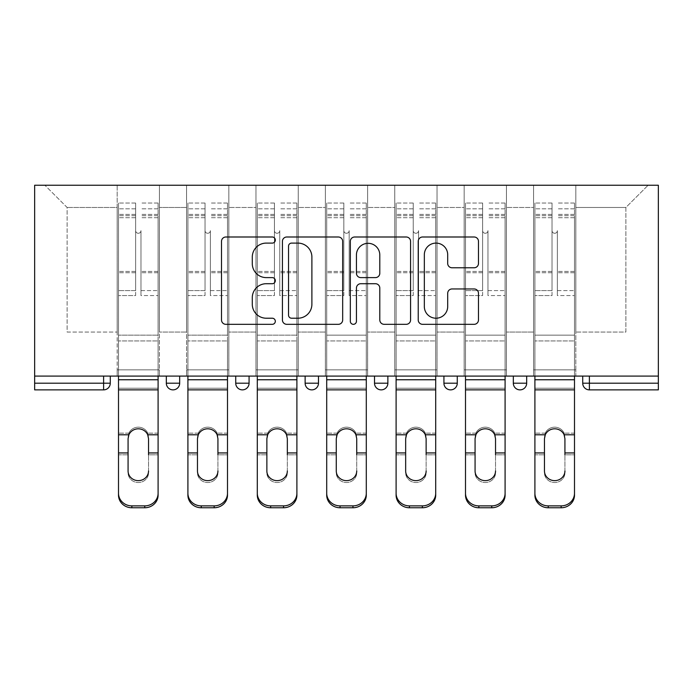 <?xml version="1.0" encoding="UTF-8"?>
<svg xmlns="http://www.w3.org/2000/svg" width="693" height="693" viewBox="0 0 693 693"><rect width="100%" height="100%" fill="white"/><g stroke="black" fill="none" stroke-linecap="round" stroke-linejoin="round"><path stroke-width="0.52" stroke-dasharray="3.46 2.6" d="M275.32 240.047A3.058 3.058 0 0 0 272.271 236.997L225.875 236.997A4.366 4.366 0 0 0 221.509 241.363L221.509 319.958A4.366 4.366 0 0 0 225.875 324.324L272.271 324.324A3.058 3.058 0 0 0 275.32 321.266A3.058 3.058 0 0 0 272.271 318.217L266.259 318.217A13.973 13.973 0 0 1 252.287 304.236L252.287 297.687A13.973 13.973 0 0 1 266.259 283.714L272.271 283.714A3.058 3.058 0 0 0 275.32 280.656A3.058 3.058 0 0 0 272.271 277.607L266.259 277.607A13.973 13.973 0 0 1 252.287 263.626L252.287 257.077A13.973 13.973 0 0 1 266.259 243.104L272.271 243.104A3.058 3.058 0 0 0 275.32 240.047M575.831 369.854L533.567 369.854L575.831 369.854L533.567 369.854L575.831 369.854L575.831 185.239L648.12 185.239L575.831 185.239L575.831 207.476L625.874 207.476L575.831 207.476L575.831 332.042L625.874 332.042L625.874 207.476L648.12 185.239L625.874 207.476L625.874 332.042L575.831 332.042L575.831 185.239L575.831 369.854L533.567 369.854L575.831 369.854L575.831 376.082L533.567 376.082L575.831 376.082L533.567 376.082L575.831 376.082L575.831 369.854M506.427 369.854L464.163 369.854L506.427 369.854L464.163 369.854L506.427 369.854L506.427 185.239L575.831 185.239L506.427 185.239L506.427 207.476L533.567 207.476L533.567 332.042L533.567 207.476L506.427 207.476L506.427 332.042L533.567 332.042L506.427 332.042L506.427 185.239L506.427 369.854L464.163 369.854L506.427 369.854L506.427 376.082L464.163 376.082L506.427 376.082L464.163 376.082L506.427 376.082L506.427 369.854M437.032 369.854L394.767 369.854L437.032 369.854L394.767 369.854L437.032 369.854L437.032 185.239L506.427 185.239L437.032 185.239L437.032 207.476L464.163 207.476L464.163 332.042L464.163 207.476L437.032 207.476L437.032 332.042L464.163 332.042L437.032 332.042L437.032 185.239L437.032 369.854L394.767 369.854L437.032 369.854L437.032 376.082L394.767 376.082L437.032 376.082L394.767 376.082L437.032 376.082L437.032 369.854M367.628 369.854L325.372 369.854L367.628 369.854L325.372 369.854L367.628 369.854L367.628 185.239L437.032 185.239L367.628 185.239L367.628 207.476L394.767 207.476L394.767 332.042L394.767 207.476L367.628 207.476L367.628 332.042L394.767 332.042L367.628 332.042L367.628 185.239L367.628 369.854L325.372 369.854L367.628 369.854L367.628 376.082L325.372 376.082L367.628 376.082L325.372 376.082L367.628 376.082L367.628 369.854M298.233 369.854L255.968 369.854L298.233 369.854L255.968 369.854L298.233 369.854L298.233 185.239L367.628 185.239L298.233 185.239L298.233 207.476L325.372 207.476L325.372 332.042L325.372 207.476L298.233 207.476L298.233 332.042L325.372 332.042L298.233 332.042L298.233 185.239L298.233 369.854L255.968 369.854L298.233 369.854L298.233 376.082L255.968 376.082L298.233 376.082L255.968 376.082L298.233 376.082L298.233 369.854M228.837 369.854L186.573 369.854L228.837 369.854L186.573 369.854L228.837 369.854L228.837 185.239L298.233 185.239L228.837 185.239L228.837 207.476L255.968 207.476L255.968 332.042L255.968 207.476L228.837 207.476L228.837 332.042L255.968 332.042L228.837 332.042L228.837 185.239L228.837 369.854L186.573 369.854L228.837 369.854L228.837 376.082L186.573 376.082L228.837 376.082L186.573 376.082L228.837 376.082L228.837 369.854M34.65 376.082L658.35 376.082L658.35 185.239L34.65 185.239L34.65 389.873L103.603 389.873L103.603 383.203L34.65 383.203M186.573 185.239L228.837 185.239L159.433 185.239L186.573 185.239L186.573 332.042L186.573 207.476L159.433 207.476L186.573 207.476L186.573 185.239L186.573 369.854L186.573 185.239M117.169 185.239L159.433 185.239L159.433 332.042L186.573 332.042L159.433 332.042L159.433 185.239L159.433 369.854L117.169 369.854L159.433 369.854L117.169 369.854L159.433 369.854L159.433 185.239L44.88 185.239L117.169 185.239L117.169 332.042L117.169 207.476L67.126 207.476L117.169 207.476L117.169 185.239L117.169 369.854L159.433 369.854L117.169 369.854L117.169 185.239M533.567 207.476L533.567 185.239L533.567 207.476M464.163 207.476L464.163 185.239L464.163 207.476M394.767 207.476L394.767 185.239L394.767 207.476M325.372 207.476L325.372 185.239L325.372 207.476M255.968 207.476L255.968 185.239L255.968 207.476M67.126 332.042L117.169 332.042L67.126 332.042L67.126 207.476L44.88 185.239L67.126 207.476L67.126 332.042M582.726 383.203L589.396 383.203L589.396 389.873A6.67 6.67 0 0 1 582.726 383.203A6.67 6.67 0 0 0 589.396 389.873L658.35 389.873L658.35 383.203L589.396 383.203L589.396 376.082L582.726 376.082L658.35 376.082L589.396 376.082M117.169 376.082L117.169 369.854L117.169 376.082L117.169 369.854L117.169 376.082L159.433 376.082L159.433 369.854L159.433 376.082L159.433 369.854L159.433 376.082L117.169 376.082M513.322 376.082L526.671 376.082L513.322 376.082M374.523 376.082L387.872 376.082L374.523 376.082L374.523 383.203L387.872 383.203L387.872 376.082M235.733 376.082L249.073 376.082L235.733 376.082M166.329 376.082L179.678 376.082L166.329 376.082M305.128 376.082L318.477 376.082L305.128 376.082M443.927 376.082L457.267 376.082L443.927 376.082L443.927 383.203L457.267 383.203L457.267 376.082M658.35 376.082L658.35 383.203M186.573 376.082L186.573 369.854L186.573 376.082M255.968 376.082L255.968 185.239L255.968 376.082M325.372 376.082L325.372 185.239L325.372 376.082M394.767 376.082L394.767 185.239L394.767 376.082M464.163 376.082L464.163 185.239L464.163 376.082M533.567 376.082L533.567 185.239L533.567 376.082M520.001 389.873A6.67 6.67 0 0 1 513.322 383.203A6.67 6.67 0 0 0 520.001 389.873A6.67 6.67 0 0 0 526.671 383.203L526.671 376.082M342.68 319.958L342.68 241.363A4.366 4.366 0 0 0 338.314 236.997L286.789 236.997A4.366 4.366 0 0 0 282.423 241.363L282.423 319.958A4.366 4.366 0 0 0 286.789 324.324L338.314 324.324A4.366 4.366 0 0 0 342.68 319.958M291.588 243.104A3.058 3.058 0 0 0 288.531 246.162L288.531 315.159A3.058 3.058 0 0 0 291.588 318.217L297.921 318.217A13.973 13.973 0 0 0 311.893 304.236L311.893 257.077A13.973 13.973 0 0 0 297.921 243.104L291.588 243.104M354.686 236.997L406.211 236.997A4.366 4.366 0 0 1 410.577 241.363L410.577 319.958A4.366 4.366 0 0 1 406.211 324.324L384.165 324.324A4.366 4.366 0 0 1 379.799 319.958L379.799 288.08A4.366 4.366 0 0 0 375.433 283.714L360.802 283.714A4.366 4.366 0 0 0 356.436 288.08L356.436 321.266A3.058 3.058 0 0 1 353.378 324.324A3.058 3.058 0 0 1 350.32 321.266L350.32 241.363A4.366 4.366 0 0 1 354.686 236.997M379.799 255.007A11.677 11.677 0 0 0 368.113 243.321A11.677 11.677 0 0 0 356.436 255.007L356.436 273.233A4.366 4.366 0 0 0 360.802 277.607L375.433 277.607A4.366 4.366 0 0 0 379.799 273.233L379.799 255.007M452.061 267.775L474.116 267.775A4.366 4.366 0 0 0 478.482 263.409L478.482 241.363A4.366 4.366 0 0 0 474.116 236.997L422.591 236.997A4.366 4.366 0 0 0 418.226 241.363L418.226 319.958A4.366 4.366 0 0 0 422.591 324.324L474.116 324.324A4.366 4.366 0 0 0 478.482 319.958L478.482 293.321A4.366 4.366 0 0 0 474.116 288.955L452.061 288.955A4.366 4.366 0 0 0 447.695 293.321L447.695 306.531A11.677 11.677 0 0 1 436.018 318.217A11.677 11.677 0 0 1 424.333 306.531L424.333 254.79A11.677 11.677 0 0 1 436.018 243.104A11.677 11.677 0 0 1 447.695 254.79L447.695 263.409A4.366 4.366 0 0 0 452.061 267.775M148.536 438.704L147.722 433.142A10.23 9.806 180 0 0 128.889 433.142L128.075 437.04L128.889 433.142A10.23 9.806 180 0 1 147.722 433.142L148.536 437.04L148.536 472.843A10.23 9.676 0 0 1 138.305 482.519A10.23 9.676 0 0 1 128.075 472.843L128.075 437.04L128.075 472.843A10.23 9.676 0 0 0 138.305 482.519A10.23 9.676 0 0 0 148.536 472.843L148.536 443.26L148.536 454.816L158.099 454.816L158.099 495.14L158.099 217.715L158.099 335.152L118.503 335.152L118.503 217.715L118.503 335.152L158.099 335.152L118.503 335.152L158.099 335.152L158.099 495.14A13.349 12.621 180 0 1 144.75 507.761L131.852 507.761L131.852 505.881A13.349 12.621 0 0 1 118.503 493.26L118.503 495.14A13.349 12.621 180 0 0 131.852 507.761M140.974 276.438L140.974 230.613A2.668 2.668 0 0 1 138.305 233.281A2.668 2.668 0 0 1 135.637 230.613A2.668 2.668 0 0 0 138.305 233.281A2.668 2.668 0 0 0 140.974 230.613L140.974 295.564L140.974 230.613A2.668 2.668 0 0 1 138.305 233.281A2.668 2.668 0 0 1 135.637 230.613L135.637 217.715L135.637 230.613A2.668 2.668 0 0 0 138.305 233.281A2.668 2.668 0 0 0 140.974 230.613L140.974 295.564L158.099 295.564L140.974 295.564L140.974 290.592L158.099 290.592L140.974 290.592L140.974 276.438M158.099 376.082L158.099 340.939L118.503 340.939L158.099 340.939L118.503 340.939L158.099 340.939L158.099 203.032L158.099 454.816L148.536 454.816M118.503 376.082L118.503 203.032L118.503 454.816L128.075 454.816L128.075 470.963A10.23 9.676 180 0 0 138.305 480.639M135.637 276.438L135.637 203.032L135.637 295.564L118.503 295.564L135.637 295.564L135.637 290.592L118.503 290.592L135.637 290.592L135.637 203.032L135.637 276.438M158.099 493.26A13.349 12.621 0 0 1 144.75 505.881L131.852 505.881M158.099 434.788L147.722 434.788A10.23 9.806 0 0 0 128.889 434.788L118.503 434.788M118.503 493.26L118.503 495.14M128.075 438.704L128.075 454.816L118.503 454.816M118.503 276.438L118.503 295.564L118.503 276.438M158.099 276.438L158.099 295.564L158.099 276.438M217.931 438.704L217.117 433.142A10.23 9.806 180 0 0 198.285 433.142L197.47 437.04L198.285 433.142A10.23 9.806 180 0 1 217.117 433.142L217.931 437.04L217.931 472.843A10.23 9.676 0 0 1 207.701 482.519A10.23 9.676 0 0 1 197.47 472.843L197.47 437.04L197.47 472.843A10.23 9.676 0 0 0 207.701 482.519A10.23 9.676 0 0 0 217.931 472.843L217.931 443.26L217.931 454.816L227.495 454.816L227.495 495.14L227.495 217.715L227.495 335.152L187.907 335.152L187.907 217.715L187.907 335.152L227.495 335.152L187.907 335.152L227.495 335.152L227.495 495.14A13.349 12.621 180 0 1 214.154 507.761L201.256 507.761L201.256 505.881A13.349 12.621 0 0 1 187.907 493.26L187.907 495.14A13.349 12.621 180 0 0 201.256 507.761M210.369 276.438L210.369 230.613A2.668 2.668 0 0 1 207.701 233.281A2.668 2.668 0 0 1 205.033 230.613A2.668 2.668 0 0 0 207.701 233.281A2.668 2.668 0 0 0 210.369 230.613L210.369 295.564L210.369 230.613A2.668 2.668 0 0 1 207.701 233.281A2.668 2.668 0 0 1 205.033 230.613L205.033 217.715L205.033 230.613A2.668 2.668 0 0 0 207.701 233.281A2.668 2.668 0 0 0 210.369 230.613L210.369 295.564L227.495 295.564L210.369 295.564L210.369 290.592L227.495 290.592L210.369 290.592L210.369 276.438M227.495 376.082L227.495 340.939L187.907 340.939L227.495 340.939L187.907 340.939L227.495 340.939L227.495 203.032L227.495 454.816L217.931 454.816M187.907 376.082L187.907 203.032L187.907 454.816L197.47 454.816L197.47 470.963A10.23 9.676 180 0 0 207.701 480.639M205.033 276.438L205.033 203.032L205.033 295.564L187.907 295.564L205.033 295.564L205.033 290.592L187.907 290.592L205.033 290.592L205.033 203.032L205.033 276.438M227.495 493.26A13.349 12.621 0 0 1 214.154 505.881L201.256 505.881M227.495 434.788L217.117 434.788A10.23 9.806 0 0 0 198.285 434.788L187.907 434.788M187.907 493.26L187.907 495.14M287.335 438.704L286.521 433.142A10.23 9.806 180 0 0 267.689 433.142L266.866 437.04L267.689 433.142A10.23 9.806 180 0 1 286.521 433.142L287.335 437.04L287.335 472.843A10.23 9.676 0 0 1 277.105 482.519A10.23 9.676 0 0 1 266.866 472.843L266.866 437.04L266.866 472.843A10.23 9.676 0 0 0 277.105 482.519A10.23 9.676 0 0 0 287.335 472.843L287.335 443.26L287.335 454.816L296.899 454.816L296.899 495.14L296.899 217.715L296.899 335.152L257.302 335.152L257.302 217.715L257.302 335.152L296.899 335.152L257.302 335.152L296.899 335.152L296.899 495.14A13.349 12.621 180 0 1 283.55 507.761L270.651 507.761L270.651 505.881A13.349 12.621 0 0 1 257.302 493.26L257.302 495.14A13.349 12.621 180 0 0 270.651 507.761M279.773 276.438L279.773 230.613A2.668 2.668 0 0 1 277.105 233.281A2.668 2.668 0 0 1 274.428 230.613A2.668 2.668 0 0 0 277.105 233.281A2.668 2.668 0 0 0 279.773 230.613L279.773 295.564L279.773 230.613A2.668 2.668 0 0 1 277.105 233.281A2.668 2.668 0 0 1 274.428 230.613L274.428 217.715L274.428 230.613A2.668 2.668 0 0 0 277.105 233.281A2.668 2.668 0 0 0 279.773 230.613L279.773 295.564L296.899 295.564L279.773 295.564L279.773 290.592L296.899 290.592L279.773 290.592L279.773 276.438M296.899 376.082L296.899 340.939L257.302 340.939L296.899 340.939L257.302 340.939L296.899 340.939L296.899 203.032L296.899 454.816L287.335 454.816M257.302 376.082L257.302 203.032L257.302 454.816L266.866 454.816L266.866 470.963A10.23 9.676 180 0 0 277.105 480.639M274.428 276.438L274.428 203.032L274.428 295.564L257.302 295.564L274.428 295.564L274.428 290.592L257.302 290.592L274.428 290.592L274.428 203.032L274.428 276.438M296.899 493.26A13.349 12.621 0 0 1 283.55 505.881L270.651 505.881M296.899 434.788L286.521 434.788A10.23 9.806 0 0 0 267.689 434.788L257.302 434.788M257.302 493.26L257.302 495.14M356.73 438.704L355.916 433.142A10.23 9.806 180 0 0 337.084 433.142L336.27 437.04L337.084 433.142A10.23 9.806 180 0 1 355.916 433.142L356.73 437.04L356.73 472.843A10.23 9.676 0 0 1 346.5 482.519A10.23 9.676 0 0 1 336.27 472.843L336.27 437.04L336.27 472.843A10.23 9.676 0 0 0 346.5 482.519A10.23 9.676 0 0 0 356.73 472.843L356.73 443.26L356.73 454.816L366.294 454.816L366.294 493.26L366.294 217.715L366.294 335.152L326.706 335.152L326.706 217.715L326.706 335.152L366.294 335.152L326.706 335.152L366.294 335.152L366.294 493.26A13.349 12.621 0 0 1 352.954 505.881L340.046 505.881A13.349 12.621 0 0 1 326.706 493.26L326.706 495.14A13.349 12.621 180 0 0 340.046 507.761L340.046 505.881M349.168 276.438L349.168 230.613A2.668 2.668 0 0 1 346.5 233.281A2.668 2.668 0 0 1 343.832 230.613A2.668 2.668 0 0 0 346.5 233.281A2.668 2.668 0 0 0 349.168 230.613L349.168 295.564L349.168 230.613A2.668 2.668 0 0 1 346.5 233.281A2.668 2.668 0 0 1 343.832 230.613L343.832 217.715L343.832 230.613A2.668 2.668 0 0 0 346.5 233.281A2.668 2.668 0 0 0 349.168 230.613L349.168 295.564L366.294 295.564L349.168 295.564L349.168 290.592L366.294 290.592L349.168 290.592L349.168 276.438M366.294 376.082L366.294 340.939L326.706 340.939L366.294 340.939L326.706 340.939L366.294 340.939L366.294 203.032L366.294 454.816L356.73 454.816M326.706 376.082L326.706 203.032L326.706 454.816L336.27 454.816L336.27 470.963A10.23 9.676 180 0 0 346.5 480.639M343.832 276.438L343.832 203.032L343.832 295.564L326.706 295.564L343.832 295.564L343.832 290.592L326.706 290.592L343.832 290.592L343.832 203.032L343.832 276.438M352.954 505.881L352.954 507.761L340.046 507.761M352.954 507.761A13.349 12.621 180 0 0 366.294 495.14M366.294 434.788L355.916 434.788A10.23 9.806 0 0 0 337.084 434.788L326.706 434.788M326.706 493.26L326.706 495.14M426.134 438.704L425.311 433.142A10.23 9.806 180 0 0 406.479 433.142L405.665 437.04L406.479 433.142A10.23 9.806 180 0 1 425.311 433.142L426.134 437.04L426.134 472.843A10.23 9.676 0 0 1 415.895 482.519A10.23 9.676 0 0 1 405.665 472.843L405.665 437.04L405.665 472.843A10.23 9.676 0 0 0 415.895 482.519A10.23 9.676 0 0 0 426.134 472.843L426.134 443.26L426.134 454.816L435.698 454.816L435.698 493.26L435.698 217.715L435.698 335.152L396.101 335.152L396.101 217.715L396.101 335.152L435.698 335.152L396.101 335.152L435.698 335.152L435.698 493.26A13.349 12.621 0 0 1 422.349 505.881L409.45 505.881A13.349 12.621 0 0 1 396.101 493.26L396.101 495.14A13.349 12.621 180 0 0 409.45 507.761L409.45 505.881M418.572 276.438L418.572 230.613A2.668 2.668 0 0 1 415.895 233.281A2.668 2.668 0 0 1 413.227 230.613A2.668 2.668 0 0 0 415.895 233.281A2.668 2.668 0 0 0 418.572 230.613L418.572 295.564L418.572 230.613A2.668 2.668 0 0 1 415.895 233.281A2.668 2.668 0 0 1 413.227 230.613L413.227 217.715L413.227 230.613A2.668 2.668 0 0 0 415.895 233.281A2.668 2.668 0 0 0 418.572 230.613L418.572 295.564L435.698 295.564L418.572 295.564L418.572 290.592L435.698 290.592L418.572 290.592L418.572 276.438M435.698 376.082L435.698 340.939L396.101 340.939L435.698 340.939L396.101 340.939L435.698 340.939L435.698 203.032L435.698 454.816L426.134 454.816M396.101 376.082L396.101 203.032L396.101 454.816L405.665 454.816L405.665 470.963A10.23 9.676 180 0 0 415.895 480.639M413.227 276.438L413.227 203.032L413.227 295.564L396.101 295.564L413.227 295.564L413.227 290.592L396.101 290.592L413.227 290.592L413.227 203.032L413.227 276.438M422.349 505.881L422.349 507.761L409.45 507.761M422.349 507.761A13.349 12.621 180 0 0 435.698 495.14M435.698 434.788L425.311 434.788A10.23 9.806 0 0 0 406.479 434.788L396.101 434.788M396.101 493.26L396.101 495.14M495.53 438.704L494.715 433.142A10.23 9.806 180 0 0 475.883 433.142L475.069 437.04L475.883 433.142A10.23 9.806 180 0 1 494.715 433.142L495.53 437.04L495.53 472.843A10.23 9.676 0 0 1 485.299 482.519A10.23 9.676 0 0 1 475.069 472.843L475.069 437.04L475.069 472.843A10.23 9.676 0 0 0 485.299 482.519A10.23 9.676 0 0 0 495.53 472.843L495.53 443.26L495.53 454.816L505.093 454.816L505.093 493.26L505.093 217.715L505.093 335.152L465.505 335.152L465.505 217.715L465.505 335.152L505.093 335.152L465.505 335.152L505.093 335.152L505.093 493.26A13.349 12.621 0 0 1 491.744 505.881L478.846 505.881A13.349 12.621 0 0 1 465.505 493.26L465.505 495.14A13.349 12.621 180 0 0 478.846 507.761L478.846 505.881M487.967 276.438L487.967 230.613A2.668 2.668 0 0 1 485.299 233.281A2.668 2.668 0 0 1 482.631 230.613A2.668 2.668 0 0 0 485.299 233.281A2.668 2.668 0 0 0 487.967 230.613L487.967 295.564L487.967 230.613A2.668 2.668 0 0 1 485.299 233.281A2.668 2.668 0 0 1 482.631 230.613L482.631 217.715L482.631 230.613A2.668 2.668 0 0 0 485.299 233.281A2.668 2.668 0 0 0 487.967 230.613L487.967 295.564L505.093 295.564L487.967 295.564L487.967 290.592L505.093 290.592L487.967 290.592L487.967 276.438M505.093 376.082L505.093 340.939L465.505 340.939L505.093 340.939L465.505 340.939L505.093 340.939L505.093 203.032L505.093 454.816L495.53 454.816M465.505 376.082L465.505 203.032L465.505 454.816L475.069 454.816L475.069 470.963A10.23 9.676 180 0 0 485.299 480.639M482.631 276.438L482.631 203.032L482.631 295.564L465.505 295.564L482.631 295.564L482.631 290.592L465.505 290.592L482.631 290.592L482.631 203.032L482.631 276.438M491.744 505.881L491.744 507.761L478.846 507.761M491.744 507.761A13.349 12.621 180 0 0 505.093 495.14M505.093 434.788L494.715 434.788A10.23 9.806 0 0 0 475.883 434.788L465.505 434.788M465.505 493.26L465.505 495.14M197.47 438.704L197.47 454.816L187.907 454.816M187.907 276.438L187.907 295.564L187.907 276.438M227.495 276.438L227.495 295.564L227.495 276.438M266.866 438.704L266.866 454.816L257.302 454.816M257.302 276.438L257.302 295.564L257.302 276.438M296.899 276.438L296.899 295.564L296.899 276.438M336.27 438.704L336.27 454.816L326.706 454.816M326.706 276.438L326.706 295.564L326.706 276.438M366.294 276.438L366.294 295.564L366.294 276.438M405.665 438.704L405.665 454.816L396.101 454.816M396.101 276.438L396.101 295.564L396.101 276.438M435.698 276.438L435.698 295.564L435.698 276.438M475.069 438.704L475.069 454.816L465.505 454.816M465.505 276.438L465.505 295.564L465.505 276.438M505.093 276.438L505.093 295.564L505.093 276.438M564.925 438.704L564.111 433.142A10.23 9.806 180 0 0 545.278 433.142L544.464 437.04L545.278 433.142A10.23 9.806 180 0 1 564.111 433.142L564.925 437.04L564.925 472.843A10.23 9.676 0 0 1 554.695 482.519A10.23 9.676 0 0 1 544.464 472.843L544.464 437.04L544.464 472.843A10.23 9.676 0 0 0 554.695 482.519A10.23 9.676 0 0 0 564.925 472.843L564.925 443.26L564.925 454.816L574.497 454.816L574.497 493.26L574.497 217.715L574.497 335.152L534.901 335.152L534.901 217.715L534.901 335.152L574.497 335.152L534.901 335.152L574.497 335.152L574.497 493.26A13.349 12.621 0 0 1 561.148 505.881L548.25 505.881A13.349 12.621 0 0 1 534.901 493.26L534.901 495.14A13.349 12.621 180 0 0 548.25 507.761L548.25 505.881M557.363 276.438L557.363 230.613A2.668 2.668 0 0 1 554.695 233.281A2.668 2.668 0 0 1 552.026 230.613A2.668 2.668 0 0 0 554.695 233.281A2.668 2.668 0 0 0 557.363 230.613L557.363 295.564L557.363 230.613A2.668 2.668 0 0 1 554.695 233.281A2.668 2.668 0 0 1 552.026 230.613L552.026 217.715L552.026 230.613A2.668 2.668 0 0 0 554.695 233.281A2.668 2.668 0 0 0 557.363 230.613L557.363 295.564L574.497 295.564L557.363 295.564L557.363 290.592L574.497 290.592L557.363 290.592L557.363 276.438M574.497 376.082L574.497 340.939L534.901 340.939L574.497 340.939L534.901 340.939L574.497 340.939L574.497 203.032L574.497 454.816L564.925 454.816M534.901 376.082L534.901 203.032L534.901 454.816L544.464 454.816L544.464 470.963A10.23 9.676 180 0 0 554.695 480.639M552.026 276.438L552.026 203.032L552.026 295.564L534.901 295.564L552.026 295.564L552.026 290.592L534.901 290.592L552.026 290.592L552.026 203.032L552.026 276.438M561.148 505.881L561.148 507.761L548.25 507.761M561.148 507.761A13.349 12.621 180 0 0 574.497 495.14M574.497 434.788L564.111 434.788A10.23 9.806 0 0 0 545.278 434.788L534.901 434.788M534.901 493.26L534.901 495.14M544.464 438.704L544.464 454.816L534.901 454.816M534.901 276.438L534.901 295.564L534.901 276.438M574.497 276.438L574.497 295.564L574.497 276.438M103.603 376.082L103.603 383.203L110.274 383.203M179.678 383.203L166.329 383.203M249.073 383.203L235.733 383.203M318.477 383.203L305.128 383.203M526.671 383.203L513.322 383.203M158.099 272.73L140.974 272.73L158.099 272.73M135.637 272.73L118.503 272.73L135.637 272.73M158.099 433.142L147.722 433.142L158.099 433.142M158.099 388.227L118.503 388.227L158.099 388.227M128.889 433.142L118.503 433.142L128.889 433.142M128.075 452.936L118.503 452.936M158.099 452.936L148.536 452.936M158.099 389.873L118.503 389.873M135.637 217.715L118.503 217.715L135.637 217.715M158.099 217.715L140.974 217.715L158.099 217.715M135.637 214.414L118.503 214.414L135.637 214.414M135.637 271.431L118.503 271.431L135.637 271.431M135.637 215.714L118.503 215.714L135.637 215.714M158.099 379.755L118.503 379.755M158.099 214.414L140.974 214.414L158.099 214.414M158.099 271.431L140.974 271.431L158.099 271.431M158.099 215.714L140.974 215.714L158.099 215.714M144.75 505.881L144.75 507.761M227.495 272.73L210.369 272.73L227.495 272.73M205.033 272.73L187.907 272.73L205.033 272.73M227.495 433.142L217.117 433.142L227.495 433.142M227.495 388.227L187.907 388.227L227.495 388.227M198.285 433.142L187.907 433.142L198.285 433.142M197.47 452.936L187.907 452.936M227.495 452.936L217.931 452.936M227.495 389.873L187.907 389.873M205.033 217.715L187.907 217.715L205.033 217.715M227.495 217.715L210.369 217.715L227.495 217.715M205.033 214.414L187.907 214.414L205.033 214.414M205.033 271.431L187.907 271.431L205.033 271.431M205.033 215.714L187.907 215.714L205.033 215.714M227.495 379.755L187.907 379.755M227.495 214.414L210.369 214.414L227.495 214.414M227.495 271.431L210.369 271.431L227.495 271.431M227.495 215.714L210.369 215.714L227.495 215.714M214.154 505.881L214.154 507.761M296.899 272.73L279.773 272.73L296.899 272.73M274.428 272.73L257.302 272.73L274.428 272.73M296.899 433.142L286.521 433.142L296.899 433.142M296.899 388.227L257.302 388.227L296.899 388.227M267.689 433.142L257.302 433.142L267.689 433.142M266.866 452.936L257.302 452.936M296.899 452.936L287.335 452.936M296.899 389.873L257.302 389.873M274.428 217.715L257.302 217.715L274.428 217.715M296.899 217.715L279.773 217.715L296.899 217.715M274.428 214.414L257.302 214.414L274.428 214.414M274.428 271.431L257.302 271.431L274.428 271.431M274.428 215.714L257.302 215.714L274.428 215.714M296.899 379.755L257.302 379.755M296.899 214.414L279.773 214.414L296.899 214.414M296.899 271.431L279.773 271.431L296.899 271.431M296.899 215.714L279.773 215.714L296.899 215.714M283.55 505.881L283.55 507.761M366.294 272.73L349.168 272.73L366.294 272.73M343.832 272.73L326.706 272.73L343.832 272.73M366.294 433.142L355.916 433.142L366.294 433.142M366.294 388.227L326.706 388.227L366.294 388.227M337.084 433.142L326.706 433.142L337.084 433.142M336.27 452.936L326.706 452.936M366.294 452.936L356.73 452.936M366.294 389.873L326.706 389.873M343.832 217.715L326.706 217.715L343.832 217.715M366.294 217.715L349.168 217.715L366.294 217.715M343.832 214.414L326.706 214.414L343.832 214.414M343.832 271.431L326.706 271.431L343.832 271.431M343.832 215.714L326.706 215.714L343.832 215.714M366.294 379.755L326.706 379.755M366.294 214.414L349.168 214.414L366.294 214.414M366.294 271.431L349.168 271.431L366.294 271.431M366.294 215.714L349.168 215.714L366.294 215.714M435.698 272.73L418.572 272.73L435.698 272.73M413.227 272.73L396.101 272.73L413.227 272.73M435.698 433.142L425.311 433.142L435.698 433.142M435.698 388.227L396.101 388.227L435.698 388.227M406.479 433.142L396.101 433.142L406.479 433.142M405.665 452.936L396.101 452.936M435.698 452.936L426.134 452.936M435.698 389.873L396.101 389.873M413.227 217.715L396.101 217.715L413.227 217.715M435.698 217.715L418.572 217.715L435.698 217.715M413.227 214.414L396.101 214.414L413.227 214.414M413.227 271.431L396.101 271.431L413.227 271.431M413.227 215.714L396.101 215.714L413.227 215.714M435.698 379.755L396.101 379.755M435.698 214.414L418.572 214.414L435.698 214.414M435.698 271.431L418.572 271.431L435.698 271.431M435.698 215.714L418.572 215.714L435.698 215.714M505.093 272.73L487.967 272.73L505.093 272.73M482.631 272.73L465.505 272.73L482.631 272.73M505.093 433.142L494.715 433.142L505.093 433.142M505.093 388.227L465.505 388.227L505.093 388.227M475.883 433.142L465.505 433.142L475.883 433.142M475.069 452.936L465.505 452.936M505.093 452.936L495.53 452.936M505.093 389.873L465.505 389.873M482.631 217.715L465.505 217.715L482.631 217.715M505.093 217.715L487.967 217.715L505.093 217.715M482.631 214.414L465.505 214.414L482.631 214.414M482.631 271.431L465.505 271.431L482.631 271.431M482.631 215.714L465.505 215.714L482.631 215.714M505.093 379.755L465.505 379.755M505.093 214.414L487.967 214.414L505.093 214.414M505.093 271.431L487.967 271.431L505.093 271.431M505.093 215.714L487.967 215.714L505.093 215.714M574.497 272.73L557.363 272.73L574.497 272.73M552.026 272.73L534.901 272.73L552.026 272.73M574.497 433.142L564.111 433.142L574.497 433.142M574.497 388.227L534.901 388.227L574.497 388.227M545.278 433.142L534.901 433.142L545.278 433.142M544.464 452.936L534.901 452.936M574.497 452.936L564.925 452.936M574.497 389.873L534.901 389.873M552.026 217.715L534.901 217.715L552.026 217.715M574.497 217.715L557.363 217.715L574.497 217.715M552.026 214.414L534.901 214.414L552.026 214.414M552.026 271.431L534.901 271.431L552.026 271.431M552.026 215.714L534.901 215.714L552.026 215.714M574.497 379.755L534.901 379.755M574.497 214.414L557.363 214.414L574.497 214.414M574.497 271.431L557.363 271.431L574.497 271.431M574.497 215.714L557.363 215.714L574.497 215.714M135.637 203.032L118.503 203.032L135.637 203.032M135.637 208.818L118.503 208.818L135.637 208.818M158.099 203.032L140.974 203.032L158.099 203.032M158.099 208.818L140.974 208.818L158.099 208.818M205.033 203.032L187.907 203.032L205.033 203.032M205.033 208.818L187.907 208.818L205.033 208.818M227.495 203.032L210.369 203.032L227.495 203.032M227.495 208.818L210.369 208.818L227.495 208.818M274.428 203.032L257.302 203.032L274.428 203.032M274.428 208.818L257.302 208.818L274.428 208.818M296.899 203.032L279.773 203.032L296.899 203.032M296.899 208.818L279.773 208.818L296.899 208.818M343.832 203.032L326.706 203.032L343.832 203.032M343.832 208.818L326.706 208.818L343.832 208.818M366.294 203.032L349.168 203.032L366.294 203.032M366.294 208.818L349.168 208.818L366.294 208.818M413.227 203.032L396.101 203.032L413.227 203.032M413.227 208.818L396.101 208.818L413.227 208.818M435.698 203.032L418.572 203.032L435.698 203.032M435.698 208.818L418.572 208.818L435.698 208.818M482.631 203.032L465.505 203.032L482.631 203.032M482.631 208.818L465.505 208.818L482.631 208.818M505.093 203.032L487.967 203.032L505.093 203.032M505.093 208.818L487.967 208.818L505.093 208.818M552.026 203.032L534.901 203.032L552.026 203.032M552.026 208.818L534.901 208.818L552.026 208.818M574.497 203.032L557.363 203.032L574.497 203.032M574.497 208.818L557.363 208.818L574.497 208.818"/><path stroke-width="1.04" d="M275.32 240.047A3.058 3.058 0 0 0 272.271 236.997L225.875 236.997A4.366 4.366 0 0 0 221.509 241.363L221.509 319.958A4.366 4.366 0 0 0 225.875 324.324L272.271 324.324A3.058 3.058 0 0 0 275.32 321.266A3.058 3.058 0 0 0 272.271 318.217L266.259 318.217A13.973 13.973 0 0 1 252.287 304.236L252.287 297.687A13.973 13.973 0 0 1 266.259 283.714L272.271 283.714A3.058 3.058 0 0 0 275.32 280.656A3.058 3.058 0 0 0 272.271 277.607L266.259 277.607A13.973 13.973 0 0 1 252.287 263.626L252.287 257.077A13.973 13.973 0 0 1 266.259 243.104L272.271 243.104A3.058 3.058 0 0 0 275.32 240.047M474.116 267.775A4.366 4.366 0 0 0 478.482 263.409L478.482 241.363A4.366 4.366 0 0 0 474.116 236.997L422.591 236.997A4.366 4.366 0 0 0 418.226 241.363L418.226 319.958A4.366 4.366 0 0 0 422.591 324.324L474.116 324.324A4.366 4.366 0 0 0 478.482 319.958L478.482 293.321A4.366 4.366 0 0 0 474.116 288.955L452.061 288.955A4.366 4.366 0 0 0 447.695 293.321L447.695 306.531A11.677 11.677 0 0 1 436.018 318.217A11.677 11.677 0 0 1 424.333 306.531L424.333 254.79A11.677 11.677 0 0 1 436.018 243.104A11.677 11.677 0 0 1 447.695 254.79L447.695 263.409A4.366 4.366 0 0 0 452.061 267.775L474.116 267.775M658.35 376.082L34.65 376.082L34.65 185.239L658.35 185.239L658.35 389.873L589.396 389.873A6.67 6.67 0 0 1 582.726 383.203L582.726 376.082L582.726 383.203L658.35 383.203M342.68 241.363A4.366 4.366 0 0 0 338.314 236.997L286.789 236.997A4.366 4.366 0 0 0 282.423 241.363L282.423 319.958A4.366 4.366 0 0 0 286.789 324.324L338.314 324.324A4.366 4.366 0 0 0 342.68 319.958L342.68 241.363M354.686 236.997L406.211 236.997A4.366 4.366 0 0 1 410.577 241.363L410.577 319.958A4.366 4.366 0 0 1 406.211 324.324L384.165 324.324A4.366 4.366 0 0 1 379.799 319.958L379.799 288.08A4.366 4.366 0 0 0 375.433 283.714L360.802 283.714A4.366 4.366 0 0 0 356.436 288.08L356.436 321.266A3.058 3.058 0 0 1 353.378 324.324A3.058 3.058 0 0 1 350.32 321.266L350.32 241.363A4.366 4.366 0 0 1 354.686 236.997M103.603 389.873A6.67 6.67 0 0 0 110.274 383.203L103.603 383.203L103.603 389.873A6.67 6.67 0 0 0 110.274 383.203L110.274 376.082L110.274 383.203A6.67 6.67 0 0 1 103.603 389.873L34.65 389.873L34.65 383.203L103.603 383.203L103.603 376.082M34.65 376.082L34.65 383.203M166.329 376.082L166.329 383.203L166.329 376.082M172.999 389.873A6.67 6.67 0 0 1 166.329 383.203A6.67 6.67 0 0 0 172.999 389.873A6.67 6.67 0 0 0 179.678 383.203L179.678 376.082L179.678 383.203A6.67 6.67 0 0 1 172.999 389.873A6.67 6.67 0 0 1 166.329 383.203L179.678 383.203A6.67 6.67 0 0 1 172.999 389.873M235.733 376.082L235.733 383.203L235.733 376.082M249.073 376.082L249.073 383.203L249.073 376.082M305.128 376.082L305.128 383.203L305.128 376.082M318.477 376.082L318.477 383.203L318.477 376.082M387.872 376.082L387.872 383.203L374.523 383.203A6.67 6.67 0 0 0 381.202 389.873A6.67 6.67 0 0 1 374.523 383.203L374.523 376.082M457.267 376.082L457.267 383.203L443.927 383.203A6.67 6.67 0 0 0 450.597 389.873A6.67 6.67 0 0 1 443.927 383.203L443.927 376.082M513.322 376.082L513.322 383.203L513.322 376.082M526.671 376.082L526.671 383.203A6.67 6.67 0 0 1 520.001 389.873A6.67 6.67 0 0 1 513.322 383.203L526.671 383.203A6.67 6.67 0 0 1 520.001 389.873M242.403 389.873A6.67 6.67 0 0 1 235.733 383.203A6.67 6.67 0 0 0 242.403 389.873A6.67 6.67 0 0 0 249.073 383.203A6.67 6.67 0 0 1 242.403 389.873A6.67 6.67 0 0 1 235.733 383.203L249.073 383.203A6.67 6.67 0 0 1 242.403 389.873M311.798 389.873A6.67 6.67 0 0 1 305.128 383.203A6.67 6.67 0 0 0 311.798 389.873A6.67 6.67 0 0 0 318.477 383.203A6.67 6.67 0 0 1 311.798 389.873A6.67 6.67 0 0 1 305.128 383.203L318.477 383.203A6.67 6.67 0 0 1 311.798 389.873M387.872 383.203A6.67 6.67 0 0 1 381.202 389.873A6.67 6.67 0 0 0 387.872 383.203A6.67 6.67 0 0 1 381.202 389.873A6.67 6.67 0 0 1 374.523 383.203M457.267 383.203A6.67 6.67 0 0 1 450.597 389.873A6.67 6.67 0 0 0 457.267 383.203A6.67 6.67 0 0 1 450.597 389.873A6.67 6.67 0 0 1 443.927 383.203M291.588 243.104A3.058 3.058 0 0 0 288.531 246.162L288.531 315.159A3.058 3.058 0 0 0 291.588 318.217L297.921 318.217A13.973 13.973 0 0 0 311.893 304.236L311.893 257.077A13.973 13.973 0 0 0 297.921 243.104L291.588 243.104M379.799 255.007A11.677 11.677 0 0 0 368.113 243.321A11.677 11.677 0 0 0 356.436 255.007L356.436 273.233A4.366 4.366 0 0 0 360.802 277.607L375.433 277.607A4.366 4.366 0 0 0 379.799 273.233L379.799 255.007M148.536 438.704L147.722 434.788L148.536 438.704L148.536 452.936L158.099 452.936L158.099 376.082M118.503 454.816L118.503 495.14L118.503 434.788L128.889 434.788L128.075 438.704L128.889 434.788A10.23 9.806 0 0 1 147.722 434.788L158.099 434.788M148.536 454.816L148.536 452.936M138.305 480.639A10.23 9.676 180 0 0 148.536 470.963A10.23 9.676 180 0 1 138.305 480.639A10.23 9.676 180 0 1 128.075 470.963L128.075 438.704M158.099 493.26L158.099 495.14A13.349 12.621 180 0 1 144.75 507.761L144.75 505.881A13.349 12.621 0 0 0 158.099 493.26L158.099 452.936M118.503 493.26A13.349 12.621 0 0 0 131.852 505.881L131.852 507.761L144.75 507.761M131.852 507.761A13.349 12.621 180 0 1 118.503 495.14M131.852 505.881L144.75 505.881M118.503 434.788L118.503 376.082M217.931 438.704L217.117 434.788L217.931 438.704L217.931 452.936L227.495 452.936L227.495 376.082M187.907 454.816L187.907 495.14L187.907 434.788L198.285 434.788L197.47 438.704L198.285 434.788A10.23 9.806 0 0 1 217.117 434.788L227.495 434.788M217.931 454.816L217.931 452.936M207.701 480.639A10.23 9.676 180 0 0 217.931 470.963A10.23 9.676 180 0 1 207.701 480.639A10.23 9.676 180 0 1 197.47 470.963L197.47 438.704M287.335 438.704L286.521 434.788L287.335 438.704L287.335 452.936L296.899 452.936L296.899 376.082M257.302 454.816L257.302 495.14L257.302 434.788L267.689 434.788L266.866 438.704L267.689 434.788A10.23 9.806 0 0 1 286.521 434.788L296.899 434.788M287.335 454.816L287.335 452.936M277.105 480.639A10.23 9.676 180 0 0 287.335 470.963A10.23 9.676 180 0 1 277.105 480.639A10.23 9.676 180 0 1 266.866 470.963L266.866 438.704M356.73 438.704L355.916 434.788L356.73 438.704L356.73 452.936L366.294 452.936L366.294 376.082M326.706 454.816L326.706 495.14L326.706 434.788L337.084 434.788L336.27 438.704L337.084 434.788A10.23 9.806 0 0 1 355.916 434.788L366.294 434.788M366.294 495.14L366.294 493.26L366.294 495.14A13.349 12.621 180 0 1 352.954 507.761L352.954 505.881A13.349 12.621 0 0 0 366.294 493.26L366.294 452.936M356.73 454.816L356.73 452.936M346.5 480.639A10.23 9.676 180 0 0 356.73 470.963A10.23 9.676 180 0 1 346.5 480.639A10.23 9.676 180 0 1 336.27 470.963L336.27 438.704M426.134 438.704L425.311 434.788L426.134 438.704L426.134 452.936L435.698 452.936L435.698 376.082M396.101 454.816L396.101 495.14L396.101 434.788L406.479 434.788L405.665 438.704L406.479 434.788A10.23 9.806 0 0 1 425.311 434.788L435.698 434.788M435.698 495.14L435.698 493.26L435.698 495.14A13.349 12.621 180 0 1 422.349 507.761L422.349 505.881A13.349 12.621 0 0 0 435.698 493.26L435.698 452.936M426.134 454.816L426.134 452.936M415.895 480.639A10.23 9.676 180 0 0 426.134 470.963A10.23 9.676 180 0 1 415.895 480.639A10.23 9.676 180 0 1 405.665 470.963L405.665 438.704M495.53 438.704L494.715 434.788L495.53 438.704L495.53 452.936L505.093 452.936L505.093 376.082M465.505 454.816L465.505 495.14L465.505 434.788L475.883 434.788L475.069 438.704L475.883 434.788A10.23 9.806 0 0 1 494.715 434.788L505.093 434.788M505.093 495.14L505.093 493.26L505.093 495.14A13.349 12.621 180 0 1 491.744 507.761L491.744 505.881A13.349 12.621 0 0 0 505.093 493.26L505.093 452.936M495.53 454.816L495.53 452.936M485.299 480.639A10.23 9.676 180 0 0 495.53 470.963A10.23 9.676 180 0 1 485.299 480.639A10.23 9.676 180 0 1 475.069 470.963L475.069 438.704M227.495 493.26L227.495 495.14A13.349 12.621 180 0 1 214.154 507.761L214.154 505.881A13.349 12.621 0 0 0 227.495 493.26L227.495 452.936M187.907 493.26A13.349 12.621 0 0 0 201.256 505.881L201.256 507.761L214.154 507.761M201.256 507.761A13.349 12.621 180 0 1 187.907 495.14M201.256 505.881L214.154 505.881M187.907 434.788L187.907 376.082M296.899 493.26L296.899 495.14A13.349 12.621 180 0 1 283.55 507.761L283.55 505.881A13.349 12.621 0 0 0 296.899 493.26L296.899 452.936M257.302 493.26A13.349 12.621 0 0 0 270.651 505.881L270.651 507.761L283.55 507.761M270.651 507.761A13.349 12.621 180 0 1 257.302 495.14M270.651 505.881L283.55 505.881M257.302 434.788L257.302 376.082M326.706 493.26A13.349 12.621 0 0 0 340.046 505.881L340.046 507.761L352.954 507.761M340.046 507.761A13.349 12.621 180 0 1 326.706 495.14M340.046 505.881L352.954 505.881M326.706 434.788L326.706 376.082M396.101 493.26A13.349 12.621 0 0 0 409.45 505.881L409.45 507.761L422.349 507.761M409.45 507.761A13.349 12.621 180 0 1 396.101 495.14M409.45 505.881L422.349 505.881M396.101 434.788L396.101 376.082M465.505 493.26A13.349 12.621 0 0 0 478.846 505.881L478.846 507.761L491.744 507.761M478.846 507.761A13.349 12.621 180 0 1 465.505 495.14M478.846 505.881L491.744 505.881M465.505 434.788L465.505 376.082M564.925 438.704L564.111 434.788L564.925 438.704L564.925 452.936L574.497 452.936L574.497 376.082M534.901 454.816L534.901 495.14L534.901 434.788L545.278 434.788L544.464 438.704L545.278 434.788A10.23 9.806 0 0 1 564.111 434.788L574.497 434.788M574.497 495.14L574.497 493.26L574.497 495.14A13.349 12.621 180 0 1 561.148 507.761L561.148 505.881A13.349 12.621 0 0 0 574.497 493.26L574.497 452.936M564.925 454.816L564.925 452.936M554.695 480.639A10.23 9.676 180 0 0 564.925 470.963A10.23 9.676 180 0 1 554.695 480.639A10.23 9.676 180 0 1 544.464 470.963L544.464 438.704M534.901 493.26A13.349 12.621 0 0 0 548.25 505.881L548.25 507.761L561.148 507.761M548.25 507.761A13.349 12.621 180 0 1 534.901 495.14M548.25 505.881L561.148 505.881M534.901 434.788L534.901 376.082M589.396 376.082L589.396 389.873M118.503 452.936L128.075 452.936M118.503 389.873L158.099 389.873M118.503 379.755L158.099 379.755M187.907 452.936L197.47 452.936M187.907 389.873L227.495 389.873M187.907 379.755L227.495 379.755M257.302 452.936L266.866 452.936M257.302 389.873L296.899 389.873M257.302 379.755L296.899 379.755M326.706 452.936L336.27 452.936M326.706 389.873L366.294 389.873M326.706 379.755L366.294 379.755M396.101 452.936L405.665 452.936M396.101 389.873L435.698 389.873M396.101 379.755L435.698 379.755M465.505 452.936L475.069 452.936M465.505 389.873L505.093 389.873M465.505 379.755L505.093 379.755M534.901 452.936L544.464 452.936M534.901 389.873L574.497 389.873M534.901 379.755L574.497 379.755"/></g></svg>
